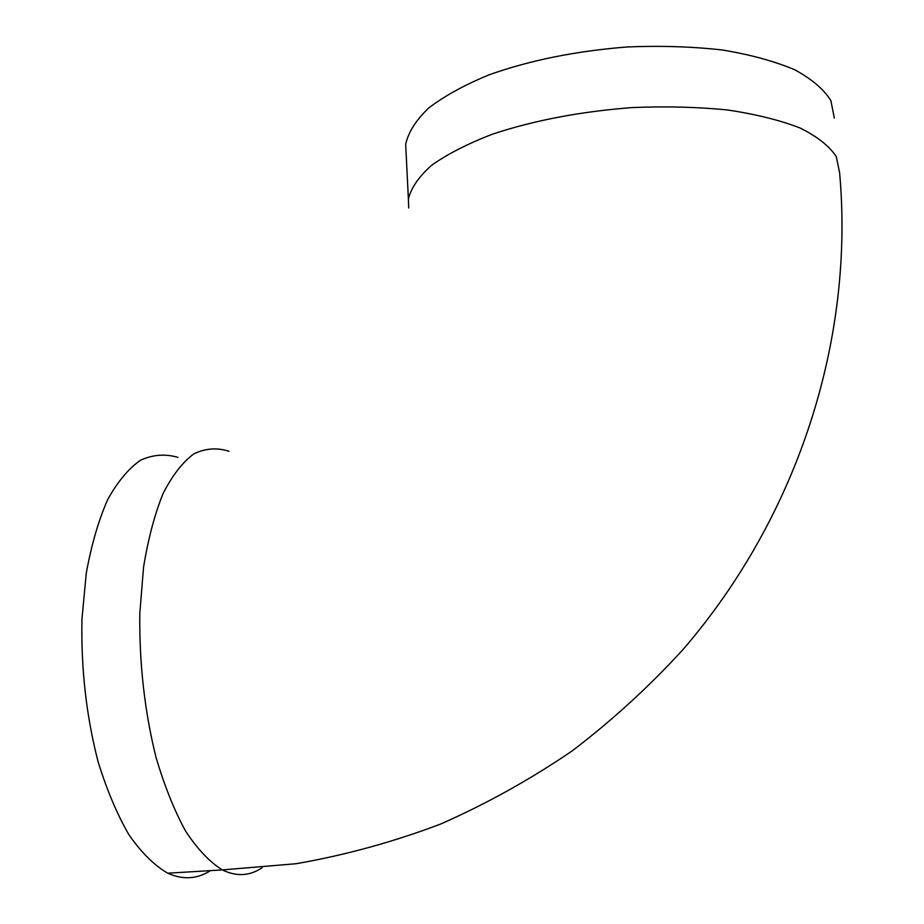 <?xml version="1.0" encoding="UTF-8"?>
<svg xmlns="http://www.w3.org/2000/svg" width="924" height="924" viewBox="0 0 924 924"><rect width="100%" height="100%" fill="white"/><g stroke="black" fill="none" stroke-linecap="round" stroke-linejoin="round"><path stroke-width="1.39" d="M210.418 870.627C197.112 879.174 182.894 880.029 167.729 873.192C154.366 865.442 141.464 852.679 129.013 834.903C117.14 814.391 106.826 789.985 98.083 761.688C86.29 715.985 80.919 668.399 81.97 618.941L86.255 573.284C91.372 545.021 98.464 520.558 107.542 499.884C117.51 481.831 128.505 468.607 140.564 460.198C152.91 454.608 165.373 453.661 177.939 457.38M834.337 118.076L830.884 100.67C823.908 89.374 811.85 79.071 794.709 69.774C774.762 61.307 750.715 54.724 722.591 50.023C692.642 46.627 660.972 45.588 627.592 46.939C576.218 50.959 530.053 60.245 489.096 74.821C464.391 85.008 444.236 96.084 428.644 108.062C415.962 120.236 408.304 132.317 405.682 144.294L406.19 154.735M262.139 867.717C249.78 876.067 236.509 876.807 222.338 869.911C209.713 862.046 197.47 849.133 185.632 831.173C174.301 810.44 164.426 785.804 155.994 757.253C144.56 711.122 139.178 663.143 139.824 613.293L143.532 567.324C148.163 538.888 154.678 514.298 163.086 493.532C172.338 475.444 182.594 462.208 193.878 453.834C205.463 448.302 217.175 447.459 229.013 451.293M167.729 873.192L222.338 869.911L296.13 863.721C345.218 855.162 393.312 841.972 440.39 824.15C486.544 803.811 530.503 779.359 572.291 750.808C612.531 720.131 649.641 686.151 683.621 648.856C798.798 514.841 854.55 338.184 839.604 172.684L836.255 156.537C829.325 146.084 817.278 136.567 800.103 128.009C780.099 120.236 755.947 114.241 727.685 110.002C697.562 106.976 665.707 106.168 632.108 107.577C580.376 111.561 533.876 120.409 492.584 134.142C467.683 143.728 447.366 154.112 431.623 165.304C418.826 176.669 411.076 187.918 408.385 199.064L408.708 207.992M405.682 144.294L408.385 199.064"/></g></svg>
